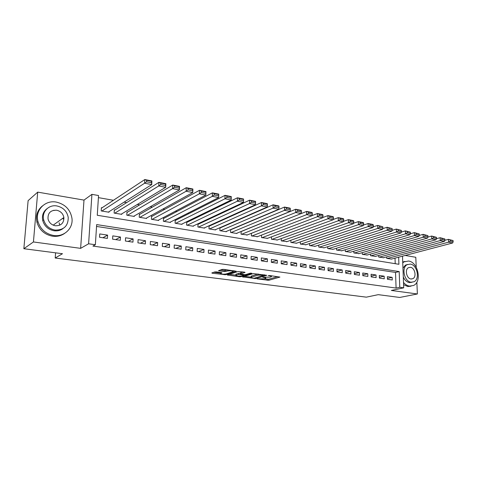 <?xml version="1.0" encoding="UTF-8"?>
<svg xmlns="http://www.w3.org/2000/svg" width="477" height="477" viewBox="0 0 477 477"><rect width="100%" height="100%" fill="white"/><g stroke="black" fill="none" stroke-linecap="round" stroke-linejoin="round"><path stroke-width="0.72" d="M257.097 278.86L268.73 280.297L279.91 277.083L269.451 275.497L268.259 275.575L269.887 275.927C271.27 276.135 271.765 276.404 271.371 276.726L270.006 277.179L262.66 277.215L264.192 277.602C265.576 277.805 266.071 278.067 265.683 278.383L264.359 278.824L257.097 278.86M54.921 230.147L55.302 230.123M216.302 271.896L214.722 271.956L211.806 272.957L212.348 273.238L225.722 274.71L236.282 271.258L223.755 269.368L222.139 269.427L218.52 270.668L224.202 271.64L227.553 270.996C230.904 270.554 232.8 270.751 233.229 271.592L226.086 273.959C222.795 274.382 220.929 274.186 220.481 273.375L221.948 272.85L221.417 272.57L216.302 271.896M23.85 248.714L28.119 200.638L37.707 192.13L33.432 241.958L23.85 248.714L62.481 253.722L55.195 258.021L366.324 297.153L378.237 294.661L399.75 297.451L417.369 293.975L391.343 290.451L403.715 287.834L399.768 287.279L396.089 288.066L92.932 246.084L95.358 244.731L88.603 243.789L91.924 194.348L98.548 195.528L97.266 215.276L398.915 264.288L398.653 257.175M33.432 241.958L80.631 248.35L88.603 243.789M242.62 276.904L255.75 278.61L266.756 275.324L253.311 273.601L242.62 276.904M239.388 276.743L227.356 274.979L237.934 271.544L244.564 272.158L245.071 272.433L240.497 273.905L244.278 274.609L245.852 274.555L250.407 273.13L251.868 273.279L240.933 276.684L239.388 276.743L239.394 276.195M417.369 293.975L416.862 282.151M416.224 267.251L415.795 257.282L405.188 255.451M102.06 207.787L101.41 207.674L101.202 210.929L108.989 212.229L109.024 211.687M114.957 209.963L114.319 209.856L114.128 213.082L121.766 214.352L121.79 213.845M127.603 212.098L126.977 211.991L126.804 215.187L134.287 216.433L134.311 215.956M140.005 214.191L139.391 214.084L139.23 217.256L146.57 218.478L146.594 218.031M152.169 216.242L151.567 216.141L151.418 219.283L158.62 220.481L158.638 220.058M164.1 218.257L163.504 218.156L163.372 221.268L170.438 222.449L170.456 222.043M175.804 220.231L175.226 220.135L175.107 223.224L182.035 224.375L182.053 223.993M187.288 222.175L186.722 222.079L186.614 225.138L193.418 226.265L193.429 225.901M198.563 224.077L198.009 223.981L197.913 227.016L204.591 228.125L204.603 227.779M209.63 225.943L209.081 225.854L209.004 228.859L215.562 229.95L215.568 229.616M220.499 227.779L219.975 227.69M231.172 229.58L230.832 229.526M387.467 279.278L392.255 279.975L392.166 277.364L387.378 276.654L387.467 279.278M379.388 278.097L384.247 278.806L384.164 276.177L379.304 275.456L379.388 278.097M371.178 276.898L376.12 277.62L376.037 274.973L371.1 274.239L371.178 276.898M362.836 275.682L367.856 276.416L367.785 273.744L362.764 272.999L362.836 275.682M354.357 274.442L359.461 275.187L359.396 272.498L354.298 271.741L354.357 274.442M345.742 273.19L350.929 273.947L350.869 271.234L345.688 270.465L345.742 273.19M336.983 271.908L342.253 272.677L342.206 269.946L336.935 269.165L336.983 271.908M328.075 270.608L333.435 271.389L333.393 268.634L328.039 267.841L328.075 270.608M319.018 269.29L324.473 270.083L324.438 267.305L318.994 266.5L319.018 269.29M309.811 267.943L315.357 268.754L315.327 265.957L309.794 265.134L309.811 267.943M300.444 266.577L306.085 267.4L306.067 264.58L300.432 263.745L300.444 266.577M290.922 265.188L296.652 266.023L296.646 263.179L290.916 262.332L290.922 265.188M281.227 263.775L287.065 264.622L287.065 261.76L281.233 260.889L281.227 263.775M271.365 262.332L277.304 263.203L277.31 260.311L271.383 259.428L271.365 262.332M261.33 260.871L267.37 261.748L267.388 258.838L261.354 257.938L261.33 260.871M251.111 259.375L257.264 260.275L257.294 257.336L251.146 256.423L251.111 259.375M240.712 257.86L246.973 258.772L247.014 255.809L240.76 254.879L240.712 257.86M230.123 256.316L236.497 257.246L236.55 254.259L230.182 253.311L230.123 256.316M219.337 254.742L225.83 255.69L225.895 252.673L219.408 251.713L219.337 254.742M208.354 253.138L214.972 254.104L215.044 251.063L208.437 250.079L208.354 253.138M197.168 251.504L203.906 252.488L203.995 249.423L197.263 248.422L197.168 251.504M185.768 249.841L192.636 250.842L192.732 247.748L185.875 246.728L185.768 249.841M174.153 248.147L181.147 249.167L181.26 246.043L174.272 245.005L174.153 248.147M162.311 246.418L169.442 247.462L169.568 244.307L162.448 243.252L162.311 246.418M150.243 244.659L157.511 245.721L157.654 242.543L150.392 241.463L150.243 244.659M137.936 242.859L145.348 243.944L145.503 240.736L138.103 239.639L137.936 242.859M125.391 241.028L132.946 242.131L133.119 238.894L125.564 237.773L125.391 241.028M112.59 239.162L120.299 240.289L120.484 237.021L112.781 235.876L112.59 239.162M396.089 288.066L395.528 272.445L96.545 226.438M107.599 235.107L99.741 233.939L99.532 237.254L107.397 238.405L107.599 235.107L102.919 237.749M245.482 223.534L245.136 223.474M234.601 221.62L234.07 221.525M223.516 219.664L222.783 219.539M212.217 217.679L211.281 217.512M200.704 215.652L199.553 215.449M188.964 213.583L187.598 213.338M176.991 211.472L175.399 211.192M164.786 209.325L162.949 209.004M152.33 207.131L150.249 206.762M139.624 204.895L137.287 204.484M126.661 202.612L124.056 202.153M113.425 200.28L98.411 197.633M395.212 263.686L395.01 258.129M391.528 259.047L386.775 258.421L386.722 256.87M383.574 257.717L378.744 257.085L378.696 255.487M375.494 256.37L370.587 255.732L370.54 254.086M367.284 254.998L362.299 254.354L362.258 252.655M358.942 253.603L353.88 252.953L353.839 251.2M350.47 252.19L345.318 251.528L345.288 249.715M341.854 250.753L336.619 250.079L336.589 248.213M333.101 249.286L327.777 248.612L327.753 246.675M324.199 247.802L318.791 247.116L318.767 245.112M315.148 246.287L309.645 245.595L309.633 243.52M305.948 244.749L300.349 244.051L300.343 241.899M296.587 243.187L290.898 242.477L290.892 240.247M287.071 241.595L281.275 240.879L281.281 238.56M277.381 239.973L271.491 239.251L271.502 236.842M267.531 238.321L261.533 237.594L261.557 235.089M257.502 236.646L251.397 235.912L251.433 233.301M247.301 234.934L241.088 234.195L241.129 231.47M236.914 233.193L236.908 233.497L230.582 232.448L230.641 229.604M226.337 231.423L226.331 231.739L219.891 230.671L219.963 227.696M55.6 252.828L55.195 258.021M80.631 248.35L83.994 200.101L37.707 192.13M83.994 200.101L91.924 194.348M399.768 287.279L399.183 271.568L96.664 224.589L95.358 244.731M402.499 256.161L403.715 287.834M395.528 272.445L399.183 271.568M392.166 277.364L387.437 278.467M384.164 276.177L379.364 277.322M376.037 274.973L371.154 276.159M367.785 273.744L362.818 274.979M359.396 272.498L354.339 273.786M350.869 271.234L345.73 272.57M342.206 269.946L336.971 271.341M333.393 268.634L328.069 270.095M324.438 267.305L319.018 268.825M315.327 265.957L309.811 267.543M306.067 264.58L300.444 266.238M296.646 263.179L290.916 264.92M287.065 261.76L281.227 263.578M277.31 260.311L271.365 262.219M267.388 258.838L261.33 260.841M257.294 257.336L251.248 259.399M247.014 255.809L241.046 257.908M236.55 254.259L230.665 256.393M225.895 252.673L220.094 254.849M215.044 251.063L209.331 253.281M203.995 249.423L198.378 251.683M192.732 247.748L187.217 250.055M181.26 246.043L175.846 248.392M169.568 244.307L164.267 246.704M157.654 242.543L152.461 244.981M145.503 240.736L140.435 243.228M133.119 238.894L128.17 241.434M120.484 237.021L115.672 239.609M264.222 278.86L268.736 279.194L277.733 276.606M244.594 276.296L251.099 277.143M254.008 278.282L264.365 275.187L257.95 275.181L251.099 277.304C250.699 277.626 251.212 277.894 252.637 278.103L254.008 278.282M258.182 273.983L257.95 275.181M251.105 276.582L251.492 276.016L257.962 274.042M235.894 275.157L229.389 274.311M243.02 271.95L240.509 272.898M236.181 275.265L235.894 275.39C236.324 276.171 238.154 276.356 241.392 275.945L243.95 275.134L243.455 274.871L238.607 274.496L236.181 275.265L236.198 274.132L235.906 274.603M236.198 274.132L238.625 273.351L240.503 273.339M220.511 269.982L224.226 270.477L227.463 269.863M233.241 271.115L234.267 270.775M213.785 272.272L220.487 273.148M387.175 258.486L448.571 242.173L452.673 242.966L391.14 259.148M450.276 241.135L448.571 242.173L448.416 239.341L453.084 240.569L450.216 240.003L450.276 241.135L453.15 241.696L453.084 240.569M444.814 240.313L448.416 239.341L450.216 240.003M452.673 242.966L453.15 241.696M403.506 282.467C405.337 284.566 407.358 285.789 409.57 286.134L413.571 285.473C422.145 281.71 418.061 262.022 408.556 261.026L403.959 261.891L402.755 262.809M403.596 284.662L407.769 286.516L411.013 286.188M411.991 282.277L409.427 282.593C406.827 282.092 404.788 280.249 403.303 277.071M411.096 282.229L414.042 281.734C420.171 278.979 417.184 264.801 410.351 264.109L407.102 264.705C401.175 267.686 404.353 281.692 411.096 282.229M410.482 267.311L408.425 267.686C404.579 269.583 406.607 278.628 410.965 278.991L412.897 278.663C416.826 276.857 414.877 267.74 410.482 267.311M402.958 268.157L405.45 265.117L407.579 264.455M404.89 261.42L402.725 262.046M53.651 235.483C64.103 237.212 73.339 228.334 71.967 218.347C70.405 209.636 65.182 204.216 56.292 202.087C45.023 199.785 34.726 210.476 37.987 221.626C40.462 229.306 45.685 233.927 53.651 235.483M42.507 205.855C37.361 210.059 35.519 215.574 36.979 222.401C39.442 230.057 44.647 234.654 52.589 236.204C57.121 236.771 61.145 235.829 64.651 233.372M63.018 228.555C60.424 230.469 57.431 231.202 54.026 230.761C48.195 229.586 44.427 226.181 42.733 220.535C41.773 215.574 43.204 211.615 47.02 208.658M55.01 230.081C63.817 230.2 68.229 225.997 68.241 217.47C67.013 211.275 63.238 207.435 56.906 205.957C48.851 204.353 41.529 211.871 43.675 219.814C45.381 225.478 49.155 228.9 55.01 230.081M56.572 210.214C50.526 210.118 47.682 213.046 48.04 219.003C49.083 222.717 51.522 224.971 55.35 225.764C61.104 225.848 63.948 223.087 63.882 217.494C63.036 213.559 60.597 211.132 56.572 210.214M59.786 225.18L59.112 222.771M63.155 218.961L62.994 218.132M54.64 210.446L53.394 210.327M26.056 223.88L25.812 226.587M379.149 257.157L440.259 240.557L444.433 241.368L383.18 257.824M441.976 239.514L440.259 240.557L440.11 237.701L444.838 238.947L441.917 238.369L441.976 239.514L444.898 240.086L444.838 238.947M436.401 238.727L440.11 237.701L441.917 238.369M444.433 241.368L444.898 240.086M370.999 255.797L431.798 238.917L436.05 239.74L375.089 256.477M433.527 237.862L431.798 238.917L431.661 236.037L436.443 237.296L433.468 236.711L433.527 237.862L436.503 238.446L436.443 237.296M427.839 237.117L431.661 236.037L433.468 236.711M436.05 239.74L436.503 238.446M362.717 254.42L423.194 237.248L427.517 238.089L366.873 255.112M424.929 236.181L423.194 237.248L423.063 234.344L427.899 235.614L424.876 235.024L424.929 236.181L427.958 236.777L427.899 235.614M419.128 235.483L423.063 234.344L424.876 235.024M427.517 238.089L427.958 236.777M354.304 253.025L414.435 235.549L418.836 236.401L358.525 253.722M416.177 234.475L414.435 235.549L414.31 232.621L419.205 233.909L416.129 233.301L416.177 234.475L419.259 235.078L419.205 233.909M410.262 233.819L414.31 232.621L416.129 233.301M418.836 236.401L419.259 235.078M345.753 251.6L405.522 233.819L409.999 234.69L350.046 252.315M407.269 232.734L405.522 233.819L405.402 230.868L410.357 232.168L407.221 231.548L407.269 232.734L410.405 233.342L410.357 232.168M401.235 232.126L405.402 230.868L407.221 231.548M409.999 234.69L410.405 233.342M337.06 250.157L396.441 232.055L401.002 232.943L341.425 250.878M398.2 230.957L396.441 232.055L396.333 229.079L401.348 230.397L398.158 229.771L398.2 230.957L401.395 231.583L401.348 230.397M392.046 230.409L396.333 229.079L398.158 229.771M401.002 232.943L401.395 231.583M328.224 248.684L387.193 230.266L391.838 231.166L332.66 249.423M388.964 229.157L387.193 230.266L387.091 227.261L392.172 228.59L388.922 227.952L388.964 229.157L392.213 229.789L392.172 228.59M382.685 228.662L387.091 227.261L388.922 227.952M391.838 231.166L392.213 229.789M319.244 247.193L377.778 228.435L382.506 229.354L323.752 247.945M379.555 227.314L377.778 228.435L377.689 225.412L382.828 226.754L379.519 226.104L379.555 227.314L382.87 227.964L382.828 226.754M373.157 226.885L377.689 225.412L379.519 226.104M382.506 229.354L382.87 227.964M310.11 245.673L368.19 226.575L373.008 227.511L314.695 246.436M369.973 225.442L368.19 226.575L368.107 223.522L372.919 224.47L373.312 224.882L369.937 224.22L369.973 225.442L373.348 226.104L373.312 224.882M363.45 225.078L368.107 223.522L369.937 224.22M373.008 227.511L373.348 226.104M300.82 244.129L358.418 224.679L363.325 225.633L305.483 244.904M360.207 223.534L358.418 224.679L358.34 221.602L363.247 222.568L363.617 222.98L360.177 222.3L360.207 223.534L363.647 224.208L363.617 222.98M353.558 223.242L358.34 221.602L360.177 222.3M363.325 225.633L363.647 224.208M291.369 242.554L348.46 222.747L353.463 223.719L296.116 243.348M350.261 221.59L348.46 222.747L348.395 219.641L353.391 220.624L353.737 221.036L350.231 220.344L350.261 221.59L353.761 222.276L353.737 221.036M343.482 221.37L348.395 219.641L350.231 220.344M353.463 223.719L353.761 222.276M281.764 240.957L338.306 220.779L343.41 221.769L286.588 241.761M340.119 219.611L338.306 220.779L338.253 217.643L343.351 218.645L343.667 219.056L340.095 218.353L340.119 219.611L343.69 220.308L343.667 219.056M333.214 219.474L338.253 217.643L340.095 218.353M343.41 221.769L343.69 220.308M271.985 239.335L327.961 218.77L333.161 219.778L276.893 240.152M329.78 217.59L327.961 218.77L327.92 215.61L333.113 216.63L333.405 217.035L329.762 216.319L329.78 217.59L333.423 218.299L333.405 217.035M322.75 217.536L327.92 215.61L329.762 216.319M333.161 219.778L333.423 218.299M262.034 237.677L317.414 216.725L322.714 217.756L267.031 238.512M319.244 215.526L317.414 216.725L317.384 213.535L322.679 214.578L322.941 214.978L319.226 214.251L319.244 215.526L322.953 216.254L322.941 214.978M312.077 215.574L317.384 213.535L319.226 214.251M322.714 217.756L322.953 216.254M251.91 235.996L306.657 214.638L312.065 215.687L256.996 236.842M308.494 213.428L306.657 214.638L306.639 211.418L312.036 212.48L312.268 212.885L308.488 212.14L308.494 213.428L312.28 214.167L312.268 212.885M246.782 235.143L306.639 211.418L308.488 212.14M312.065 215.687L312.28 214.167M241.606 234.279L295.686 212.509L295.68 209.26L301.184 210.345L301.386 210.745L297.529 209.981L297.535 211.287L301.392 212.038L301.386 210.745M241.123 231.566L295.68 209.26L297.529 209.981M301.392 212.038L301.202 213.583L295.686 212.509L297.535 211.287M231.112 232.537L284.495 210.339L290.117 211.43L236.383 233.414M286.349 209.099L284.495 210.339L284.495 207.06L290.117 208.163L290.284 208.562L286.349 207.787L286.349 209.099L290.29 209.868L290.284 208.562M230.635 229.807L284.495 207.06L286.349 207.787M290.117 211.43L290.29 209.868M220.434 230.761L273.071 208.121L278.812 209.236L225.794 231.649M274.937 206.869L273.071 208.121L273.088 204.812L278.824 205.939L278.962 206.332L274.943 205.545L274.937 206.869L278.956 207.656L278.962 206.332M219.951 228.018L273.088 204.812L274.943 205.545M278.812 209.236L278.956 207.656M209.552 228.948L261.42 205.861L267.275 207L215.014 229.86M263.286 204.591L261.42 205.861L261.45 202.516L267.299 203.673L267.4 204.061L263.298 203.256L263.286 204.591L267.394 205.396L267.4 204.061M209.075 226.199L261.45 202.516L263.298 203.256M267.275 207L267.394 205.396M198.474 227.106L249.519 203.554L255.499 204.716L204.037 228.036M251.397 202.272L249.519 203.554L249.566 200.179L255.535 201.354L255.6 201.741L251.415 200.918L251.397 202.272L255.589 203.089L255.6 201.741M197.997 224.345L249.566 200.179L251.415 200.918M255.499 204.716L255.589 203.089M187.187 225.233L237.373 201.199L243.479 202.379L192.857 226.176M239.257 199.899L237.373 201.199L237.433 197.788L243.532 198.992L243.556 199.374L239.281 198.533L239.257 199.899L243.538 200.734L243.556 199.374M186.71 222.455L237.433 197.788L239.281 198.533M243.479 202.379L243.538 200.734M175.685 223.319L224.965 198.79L225.043 195.349L231.267 196.578L231.202 200L181.463 224.279M175.208 220.535L225.043 195.349L226.891 196.095L226.861 197.472L231.232 198.331L231.256 196.953L226.891 196.095M231.232 198.331L231.202 200L224.965 198.79L226.861 197.472M231.256 196.953L231.267 196.578M163.969 221.37L212.295 196.333L212.384 192.857L218.746 194.109L218.663 197.567L169.854 222.348M163.486 218.579L212.384 192.857L214.233 193.608L214.197 194.998L218.663 195.874L218.693 194.485L214.233 193.608M218.663 195.874L218.663 197.567L212.295 196.333L214.197 194.998M218.693 194.485L218.746 194.109M152.02 219.384L199.35 193.817L199.458 190.311L205.957 191.587L205.855 195.081L158.024 220.38M151.543 216.588L199.458 190.311L201.3 191.062L201.258 192.469L205.82 193.364L205.861 191.963L201.3 191.062M205.82 193.364L205.855 195.081L199.35 193.817L201.258 192.469M205.861 191.963L205.957 191.587M139.844 217.357L186.119 191.253L186.239 187.705L192.887 189.017L192.768 192.541L145.962 218.377M139.367 214.555L186.239 187.705L188.087 188.469L188.039 189.888L192.696 190.8L192.744 189.381L188.087 188.469M192.696 190.8L192.768 192.541L186.119 191.253L188.039 189.888M192.744 189.381L192.887 189.017M127.431 215.294L172.596 188.63L172.734 185.046L179.525 186.388L179.394 189.947L133.667 216.331M126.954 212.486L172.734 185.046L174.576 185.809L174.522 187.246L179.286 188.177L179.34 186.745L174.576 185.809M179.286 188.177L179.394 189.947L172.596 188.63L174.522 187.246M179.34 186.745L179.525 186.388M114.772 213.189L158.769 185.947L158.924 182.327L165.871 183.699L165.716 187.294L121.134 214.245M114.289 210.381L158.924 182.327L160.767 183.096L160.701 184.545L165.573 185.493L165.632 184.05L160.767 183.096M165.573 185.493L165.716 187.294L158.769 185.947L160.701 184.545M165.632 184.05L165.871 183.699M101.857 211.043L144.626 183.204L144.805 179.549L151.907 180.944L151.734 184.581L108.345 212.122M101.374 208.24L144.805 179.549L146.642 180.318L146.57 181.785L151.549 182.757L151.62 181.296L146.642 180.318M151.549 182.757L151.734 184.581L144.626 183.204L146.57 181.785M151.62 181.296L151.907 180.944M264.198 277.238L264.192 277.602M269.893 275.551L269.887 275.927M268.736 279.194L268.73 280.297M267.215 279.248L267.209 280.345M255.755 278.043L255.75 278.61M254.223 278.306L254.217 278.663M243.008 276.785L243.002 277.209M264.371 274.812L264.365 275.187M262.982 274.627L262.982 275.002M251.492 276.016L251.48 277.143M227.881 274.8L227.875 275.247M240.623 272.713L240.605 273.864M240.939 276.052L240.933 276.684M243.461 274.502L243.455 274.871M240.193 273.297L240.175 274.436M238.625 273.351L238.607 274.496M220.75 272.48L220.732 273.261M227.571 269.881L227.553 270.996M225.812 270.417L225.788 271.58M224.226 270.477L224.202 271.64M219.074 270.471L219.062 270.96M225.74 274.048L225.722 274.71M224.178 274.215L224.166 274.77M212.36 272.761L212.348 273.238M265.689 277.417L265.683 277.996M271.377 275.754L271.371 276.326M264.705 274.859L264.699 275.277M251.111 276.183L251.099 277.304M240.515 272.761L240.497 273.905M235.912 274.251L235.894 275.39M243.962 274.567L243.956 275.002M220.505 272.445L220.481 273.375M233.247 270.638L233.235 271.21M411.275 279.021L412.897 278.663M405.45 265.117L407.102 264.705M403.959 261.891L402.731 262.201M53.191 225.15L63.882 217.494M42.733 220.535L43.675 219.814M37.987 221.626L36.979 222.401"/></g></svg>
